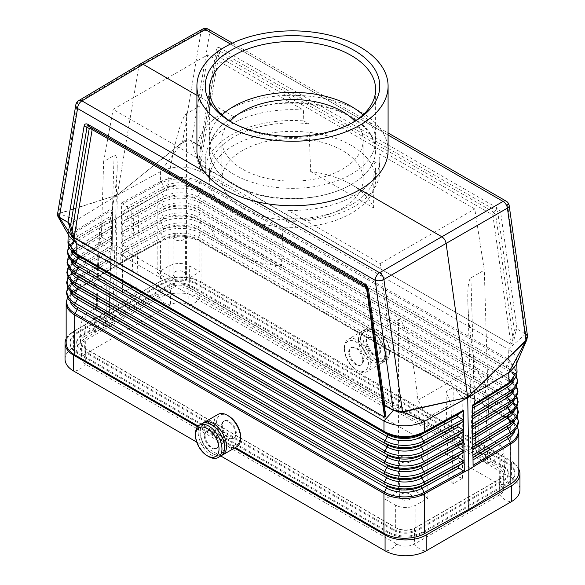 <?xml version="1.0" encoding="UTF-8"?>
<svg xmlns="http://www.w3.org/2000/svg" width="585" height="585" viewBox="0 0 585 585"><rect width="100%" height="100%" fill="white"/><g stroke="black" fill="none" stroke-linecap="round" stroke-linejoin="round"><path stroke-width="0.44" stroke-dasharray="2.92 2.19" d="M121.497 212.955L122.25 214.052L127.398 217.678L127.04 218.863L122.126 221.905L121.336 222.987L122.09 224.15L126.74 227.134L127.296 228.128L126.704 229.108L121.958 232.004L121.175 233.144L121.497 212.955M373.61 207.909L373.932 169.752A83.121 47.992 0 0 0 309.158 132.356L310.657 171.566A83.121 47.992 0 0 1 373.61 207.909L310.657 171.566M58.639 214.432L57.9 216.428M209.379 150.528L209.379 150.945C209.744 137.665 217.861 126.214 233.722 116.598C256.99 103.391 293.897 99.377 324.309 106.741C354.715 114.097 375.621 132.108 375.621 150.945C375.248 163.997 367.131 175.164 351.271 184.465A83.121 47.992 180 0 1 260.691 194.863A83.121 47.992 180 0 1 209.379 150.528A83.121 47.992 180 0 1 233.722 116.598A83.121 47.992 180 0 1 324.309 106.192A83.121 47.992 180 0 1 375.621 150.528A83.121 47.992 180 0 1 351.271 184.465L360.089 189.555M71.304 250.541A24.292 14.025 180 0 1 76.898 239.009A24.292 14.025 180 0 1 77.629 238.541L112.627 217.386L112.759 207.967L111.881 268.457L73.081 292.164A29.089 16.797 180 0 1 74.149 291.469L73.081 292.164A29.089 16.797 180 0 0 66.156 303.037M518.837 472.256A29.089 16.797 0 0 0 510.317 460.38L510.31 420.447C512.138 421.588 512.138 421.609 510.317 420.505L201.043 241.949A29.089 16.797 -0 0 0 161.643 241.027L160.451 241.576A2.077 1.17 61.3 0 1 160.831 240.727L121.475 262.285L126.221 259.389L126.806 258.416L126.25 257.422L121.6 254.438L120.846 253.334L120.685 263.374L161.643 241.027A29.089 16.797 -0 0 0 160.451 241.649L116.166 265.904L160.451 241.649L160.451 281.517L116.166 305.779L116.166 265.904L74.149 291.469L116.166 265.904L117.249 195.266L74.69 221.247C70.602 224.245 68.467 227.653 68.291 231.47L69.739 236.998M72.781 303.966A28.372 16.38 180 0 1 74.675 282.687L76.876 286.767A2.077 1.228 58.7 0 1 76.84 289.012L111.896 267.813L112.02 258.38M112.013 259.974L74.675 282.687A2.077 1.228 58.7 0 1 74.712 280.442L112.042 257.729L112.627 217.386M67.97 242.08L75.055 230.958L112.759 207.967M73.783 252.778L68.504 242.724L75.487 232.26L77.666 236.296A2.077 1.228 58.7 0 1 77.629 238.541L112.671 217.225M111.896 267.813L111.881 268.457M112.042 257.729L112.027 258.365M95.596 332.075L98.324 242L101.359 236.969L103.64 161.555L114.075 155.53C116.393 154.411 117.424 158.747 117.183 168.546C116.795 179.251 115.113 192.874 112.137 209.423L108.971 314.182C111.406 315.637 112.62 317.37 112.62 319.395C112.51 321.319 111.296 322.971 108.971 324.361L95.596 332.075L85.308 326.137C82.47 324.441 81.052 322.415 81.052 320.053C81.183 317.809 82.602 315.878 85.308 314.262L97.212 307.388L99.611 228.172L109.79 222.293L112.137 209.423M196.721 442.092L220.786 455.986M518.837 469.302A29.089 16.797 180 0 0 511.436 462.048L199.924 282.197A29.089 16.797 180 0 0 158.784 282.197L158.784 298.021A16.621 9.601 60 0 0 170.535 304.807A12.468 7.195 0 0 1 188.173 304.807L499.685 484.658A12.468 7.195 0 0 1 503.334 489.747A12.468 7.195 0 0 1 499.685 494.837L414.458 544.043A12.468 7.195 0 0 1 396.827 544.043L85.315 364.192A12.468 7.195 180 0 1 81.659 359.102A12.468 7.195 180 0 1 85.315 354.013L170.535 304.807L170.535 288.983A12.468 7.195 0 0 1 188.173 288.983L499.685 468.834A12.468 7.195 0 0 1 503.334 473.923A12.468 7.195 0 0 1 499.685 479.013L414.458 528.218A12.468 7.195 0 0 1 396.827 528.218L85.315 348.367A12.468 7.195 180 0 1 81.659 343.278A12.468 7.195 180 0 1 85.315 338.188L170.535 288.983M221.525 425.822A9.974 5.762 -120 0 0 225.876 435.862A9.974 5.762 -120 0 0 233.569 438.531A9.974 5.762 -120 0 0 235.631 433.968A9.974 5.762 -120 0 0 231.28 423.928A9.974 5.762 -120 0 0 223.594 421.251A9.974 5.762 -120 0 0 221.525 425.822M222.263 425.397A9.974 5.762 -120 0 0 226.614 435.437A9.974 5.762 -120 0 0 234.3 438.106A9.974 5.762 -120 0 0 236.369 433.543A9.974 5.762 -120 0 0 232.011 423.503A9.974 5.762 -120 0 0 224.326 420.827A9.974 5.762 -120 0 0 222.263 425.397M242.541 208.216A70.653 40.789 180 0 1 221.847 179.376A70.653 40.789 180 0 1 265.458 141.687A70.653 40.789 180 0 1 342.459 150.528A70.653 40.789 180 0 1 363.153 179.376A70.653 40.789 180 0 1 319.534 217.057A70.653 40.789 180 0 1 242.541 208.216M354.861 121.175A70.653 40.789 180 0 1 363.153 140.349A70.653 40.789 180 0 1 319.534 178.037A70.653 40.789 180 0 1 242.541 169.189A70.653 40.789 180 0 1 221.847 140.349A70.653 40.789 180 0 1 230.132 121.175M388.594 531.948L77.081 352.097A24.102 13.916 0 0 1 70.025 342.262A24.102 13.916 0 0 1 77.081 332.419L162.308 283.213A24.102 13.916 -0 0 1 196.399 283.213L507.912 463.064A24.102 13.916 -0 0 1 514.968 472.907A24.102 13.916 -0 0 1 507.912 482.742L422.684 531.948A24.102 13.916 -0 0 1 388.594 531.948L388.594 532.964A24.102 13.916 -0 0 0 422.684 532.964L507.912 483.766A24.102 13.916 -0 0 0 514.968 473.923A24.102 13.916 -0 0 0 507.912 464.08L196.399 284.23A24.102 13.916 -0 0 0 162.308 284.23L77.081 333.435A24.102 13.916 0 0 0 70.025 343.278A24.102 13.916 0 0 0 77.081 353.121L388.594 532.964M235.382 447.562L198.161 426.077M218.051 414.377A18.705 10.801 -120 0 0 214.176 422.933A18.705 10.801 -120 0 0 222.344 441.755A18.705 10.801 -120 0 0 236.757 446.772M228.581 415.979A17.038 9.835 -120 0 0 216.53 422.933A17.038 9.835 -120 0 0 228.581 443.803A17.038 9.835 -120 0 0 240.625 436.849M210.11 224.75L209.905 176.297A83.121 47.992 180 0 1 209.379 170.886L209.379 179.376A83.121 47.992 180 0 0 209.942 184.948A83.121 47.992 0 0 0 282.84 227.038L281.487 265.963A83.121 47.992 0 0 1 210.11 224.75L281.487 265.963M209.379 179.376A83.121 47.992 180 0 1 309.158 132.356L308.836 123.837L303.79 120.927L303.418 110.038L207.719 54.793L113.154 109.388L205.335 162.608A87.275 50.39 0 0 1 205.218 160.027L205.218 170.886A87.275 50.39 180 0 1 303.79 120.927M373.998 161.46L373.932 169.752A83.121 47.992 180 0 1 375.621 179.376A83.121 47.992 180 0 1 282.84 227.038L283.133 218.571L287.681 221.203L288.032 210.351A87.275 50.39 180 0 0 379.775 160.027L379.775 170.886A87.275 50.39 0 0 0 379.043 164.37L373.998 161.46A83.121 47.992 180 0 1 375.621 170.886A83.121 47.992 180 0 1 283.133 218.571M65.037 359.102A29.089 16.797 180 0 1 73.556 347.227L158.784 298.021A29.089 16.797 180 0 1 199.924 298.021L511.436 477.872A29.089 16.797 180 0 1 519.955 489.747M515.875 365.135L516.709 360.85C516.453 356.353 513.615 352.492 508.19 349.26L508.497 359.409L201.021 181.891L200.662 183.237L508.138 360.755L508.497 359.409L509.44 360.009L517.023 371.46M57.476 214.446L59.034 213.371L77.586 102.587L138.886 66.046L140.086 64.057M160.451 281.517A29.089 16.797 180 0 1 201.05 281.824L510.317 460.38M59.414 213.306L117.314 195.024L59.224 213.671M525.681 334.013L508.19 349.26L201.021 171.917C188.626 165.862 175.697 165.453 162.242 170.696L117.249 195.266L138.886 66.046L201.094 31.283A6.238 4.168 9.5 0 1 209.803 32.146L507.436 203.982A6.238 2.918 172 0 1 509.199 205.664M75.055 230.958L75.487 232.26L76.335 231.689L76.269 220.194L58.997 213.583M233.722 116.598L196.911 95.34M209.379 150.945C209.371 170.118 230.278 188.231 260.691 195.412C291.096 202.6 328.002 198.139 351.271 184.465M365.917 286.299A4.153 2.398 120 0 0 365.61 286.058L365.61 286.058A4.153 4.146 -60 0 1 367.658 289.224L384.842 411.738M358.473 339.629A18.705 10.801 -120 0 0 366.634 358.451A18.705 10.801 -120 0 0 381.047 363.46A18.705 10.801 -120 0 0 384.923 354.898A18.705 10.801 -120 0 0 371.694 331.995A18.705 10.801 -120 0 0 362.349 331.066A18.705 10.801 -120 0 0 358.473 339.629M384.923 353.545A17.038 9.835 -120 0 0 372.872 332.675A17.038 9.835 -120 0 0 360.821 339.629A17.038 9.835 -120 0 0 372.872 360.499A17.038 9.835 -120 0 0 384.923 353.545L384.923 354.898M503.21 466.793A17.455 10.077 -0 0 1 508.321 473.923A17.455 10.077 -0 0 1 503.21 481.046L417.983 530.251A17.455 10.077 -0 0 1 393.296 530.251L81.783 350.4A17.455 10.077 0 0 1 76.672 343.278A17.455 10.077 0 0 1 81.783 336.148L167.01 286.95A17.455 10.077 -0 0 1 191.697 286.95L503.21 466.793L503.21 465.777L191.697 285.926A17.455 10.077 -0 0 0 167.01 285.926L81.783 335.132A17.455 10.077 0 0 0 76.672 342.262A17.455 10.077 0 0 0 81.783 349.384L393.296 529.235A17.455 10.077 -0 0 0 417.983 529.235L503.21 480.029A17.455 10.077 -0 0 0 508.321 472.907A17.455 10.077 -0 0 0 503.21 465.777M120.846 253.334L121.636 252.193L126.952 248.493L126.411 247.323L121.76 244.34L121.015 243.177L121.797 242.095L126.718 239.053L127.069 237.876L121.929 234.241L121.175 233.144L120.854 253.276M200.07 432.439A17.038 9.835 -120 0 0 212.121 453.309A17.038 9.835 -120 0 0 224.172 446.348A17.038 9.835 -120 0 0 212.121 425.478A17.038 9.835 -120 0 0 200.07 432.439L200.07 431.079A18.705 10.801 -120 0 0 213.298 453.989A18.705 10.801 -120 0 0 221.642 455.379M98.324 242L385.069 407.555L385.069 499.202L398.443 491.48L398.443 319.71C403.058 316.2 411.46 347.271 416.074 384.893L417.997 400.235L427.825 417.668L427.825 498.266L415.928 505.14C409.069 508.38 402.209 508.38 395.358 505.14L385.069 499.202M84.642 336.324L169.072 287.579C175.924 284.339 182.783 284.339 189.635 287.579L500.35 466.969C503.063 468.578 504.482 470.508 504.606 472.76C504.606 475.115 503.188 477.148 500.35 478.844L415.928 527.582C409.069 530.822 402.209 530.822 395.358 527.582L84.642 348.199C81.805 346.503 80.386 344.47 80.386 342.115C80.511 339.863 81.937 337.933 84.642 336.324L85.308 314.262M496.797 207.69L220.443 48.138L219.58 51.034L495.941 210.585L493.696 212.106A4.153 1.221 -124.1 0 0 495.744 215.273L497.989 213.752L500.892 214.022C500.394 211.2 499.034 209.094 496.797 207.69L495.941 210.585C497.659 210.878 498.34 211.938 497.989 213.752L514.39 330.722L512.891 337.545L514.31 338.071L515.802 331.249L514.39 330.722L516.986 328.807L525.527 334.152L526.807 339.797M303.418 110.038A87.275 50.39 0 0 0 205.218 160.027M103.64 161.555L113.154 109.388M109.79 222.293L166.996 189.262L169.518 172.846C174.228 143.193 182.132 115.735 186.549 113.687L199.924 105.965L207.719 54.793M136.671 292.215L131.852 287.396L122.528 292.778L130.879 295.564L136.671 292.215L138.996 205.43L99.611 228.172M138.996 205.43L166.996 189.262M130.879 295.564L131.186 209.942M379.775 160.027A87.275 50.39 180 0 0 379.087 153.731L379.043 164.37M287.681 221.203A87.275 50.39 0 0 0 379.775 170.886M205.072 435.32A9.974 5.762 -120 0 0 209.423 445.36A9.974 5.762 -120 0 0 217.108 448.03A9.974 5.762 -120 0 0 219.178 443.467A9.974 5.762 -120 0 0 214.819 433.426A9.974 5.762 -120 0 0 207.134 430.757A9.974 5.762 -120 0 0 205.072 435.32M389.478 352.272A18.705 10.801 60 0 1 385.603 360.828A18.705 10.801 60 0 1 371.19 355.819A18.705 10.801 60 0 1 363.029 336.997A18.705 10.801 60 0 1 366.905 328.434A18.705 10.801 60 0 1 376.25 329.362A18.705 10.801 60 0 1 389.478 352.272L389.478 350.576A16.621 9.601 60 0 1 377.72 357.362A16.621 9.601 60 0 1 365.969 336.997A16.621 9.601 60 0 1 377.72 330.211A16.621 9.601 60 0 1 389.478 350.576M386.831 353.793A18.705 10.801 60 0 1 382.956 362.356A18.705 10.801 60 0 1 368.55 357.347A18.705 10.801 60 0 1 360.382 338.525A18.705 10.801 60 0 1 364.258 329.962A18.705 10.801 60 0 1 378.671 334.978A18.705 10.801 60 0 1 386.831 353.793M157.168 272.778L168.926 279.564C174.798 282.343 180.677 282.343 186.549 279.564L199.924 271.842L189.635 265.904C182.783 262.665 175.924 262.665 169.072 265.904L157.168 272.778L157.168 194.944M131.852 287.396L133.965 208.333M122.528 292.778L122.806 214.783M116.166 305.779L74.149 331.344A29.089 16.797 -0 0 0 66.156 342.905M95.604 317.655A6.238 3.598 -0 0 0 93.775 320.2A6.238 3.598 -0 0 0 97.622 323.527A6.238 3.598 -0 0 0 104.415 322.745A6.238 3.598 -0 0 0 106.243 320.2A6.238 3.598 -0 0 0 102.397 316.88A6.238 3.598 -0 0 0 95.604 317.655M108.971 314.182L97.212 307.388M95.604 280.332A6.238 3.598 -0 0 0 93.775 282.877A6.238 3.598 -0 0 0 97.622 286.204A6.238 3.598 -0 0 0 104.415 285.421A6.238 3.598 -0 0 0 106.243 282.877A6.238 3.598 -0 0 0 102.397 279.55A6.238 3.598 -0 0 0 95.604 280.332M197.555 426.743L234.497 448.073M499.685 444.907C502.398 446.523 503.817 448.454 503.941 450.699C503.941 453.061 502.522 455.086 499.685 456.783L487.78 463.656L476.022 456.87C473.696 455.488 472.483 453.828 472.373 451.905C472.373 449.887 473.587 448.147 476.022 446.691L489.396 438.969L499.685 444.907L500.35 466.969M379.087 153.731L474.779 208.977L484.292 270.146L470.918 277.86C468.497 279.63 467.473 287.886 467.861 302.642C468.351 317.085 470.011 333.574 472.855 352.111L476.022 456.87M209.379 170.886A83.121 47.992 180 0 1 308.836 123.837M121.475 262.285L120.685 263.374M200.662 183.237L199.748 182.761L197.62 186.834A2.077 1.199 120 0 0 197.657 189.072A24.292 14.025 -0 0 0 163.756 188.816L122.287 211.807L127.033 208.911L127.618 207.931L127.062 206.944L122.411 203.953L160.78 182.937L160.429 181.584L161.445 181.087C174.432 176.151 187.295 176.246 200.033 181.372L199.748 182.761C187.193 177.701 174.52 177.606 161.716 182.476L163.785 186.578A2.077 1.17 61.3 0 1 163.756 188.816L126.835 209.05M158.784 282.197L73.556 331.402L73.556 347.227A16.621 9.601 60 0 0 85.315 354.013L85.315 338.188M66.156 338.656A29.089 16.797 180 0 1 73.556 331.402M199.924 271.842L199.924 105.965M388.089 150.528A95.589 55.187 0 0 0 360.089 111.508A95.589 55.187 0 0 0 224.903 111.508A95.589 55.187 0 0 0 196.911 150.528M385.069 407.555L388.009 402.465L388.009 325.735L380.213 263.572L288.032 210.351M380.213 263.572L474.779 208.977M174.952 234.519A6.238 3.598 180 0 1 181.745 233.737A6.238 3.598 180 0 1 185.591 237.064A6.238 3.598 180 0 1 183.763 239.609A6.238 3.598 180 0 1 176.97 240.391A6.238 3.598 180 0 1 173.123 237.064A6.238 3.598 180 0 1 174.952 234.519M174.952 271.849A6.238 3.598 180 0 1 181.745 271.067A6.238 3.598 180 0 1 185.591 274.394A6.238 3.598 180 0 1 183.763 276.939A6.238 3.598 180 0 1 176.97 277.714A6.238 3.598 180 0 1 173.123 274.394A6.238 3.598 180 0 1 174.952 271.849M122.287 211.807L121.497 212.889L121.658 202.827L122.411 203.953M199.565 156.356L200.194 157.007L200.421 164.999C199.061 162.045 198.776 159.164 199.565 156.356L200.501 149.212L201.13 149.87L200.253 145.936L200.216 146.33L191.639 141.387C188.794 140.466 185.971 140.846 183.171 142.535L182.096 142.477L117.256 195.061L182.213 142.66M191.558 141.102L201.021 171.917L201.021 181.891L200.033 181.372M204.333 435.745A9.974 5.762 -120 0 0 208.684 445.785A9.974 5.762 -120 0 0 216.377 448.454A9.974 5.762 -120 0 0 218.439 443.891A9.974 5.762 -120 0 0 214.088 433.851A9.974 5.762 -120 0 0 206.403 431.182A9.974 5.762 -120 0 0 204.333 435.745M232.289 122.528A83.121 47.992 0 0 0 233.722 123.384L230.782 121.687L233.722 123.384A83.121 47.992 0 0 0 351.271 123.384L351.271 123.384A83.121 47.992 0 0 0 352.704 122.528M222.029 114.901A83.121 47.992 0 0 0 209.379 140.349A83.121 47.992 0 0 0 260.691 184.684A83.121 47.992 0 0 0 351.271 174.279A83.121 47.992 0 0 0 375.621 140.349A83.121 47.992 0 0 0 362.963 114.901M514.31 338.071C514.061 341.194 512.913 343.249 510.873 344.236L200.458 164.604L218.519 56.628A4.153 2.398 -60 0 1 219.382 53.732L493.696 212.106A4.153 2.398 -60 0 0 492.841 215.002L510.902 343.841C512.197 342.686 512.862 340.587 512.891 337.545L495.744 215.273A4.153 1.945 172 0 1 492.841 215.002L218.519 56.628A4.153 2.779 9.5 0 1 217.335 54.537A4.153 1.221 4.1 0 1 219.382 53.732L219.58 51.034C218.519 49.718 217.832 49.988 217.532 51.838L216.348 49.74L200.253 145.936L191.587 140.934C188.604 139.171 185.591 139.552 182.542 142.067L182.096 142.477M500.892 214.022L516.986 328.807L525.527 334.152M121.658 202.827L160.429 181.584L160.429 171.61L182.505 142.279M208.509 29.294A6.238 3.598 -60 0 1 209.803 32.146L191.639 141.387M183.171 142.535L182.542 142.067L201.094 31.283A6.238 3.605 -119.2 0 1 202.352 29.25M201.05 281.824L201.043 241.949C199.105 240.881 199.105 240.859 201.043 241.89L201.05 241.897A2.077 1.199 120 0 0 200.655 241.027L509.923 419.577A28.541 16.475 180 0 1 511.305 420.44A28.541 16.475 180 0 1 517.433 427.247M388.009 402.465L101.359 236.969M209.905 176.297L205.35 173.672L205.335 162.608M122.09 224.15L161.394 202.607A27.714 16 -0 0 1 200.077 202.9L197.927 207.017A2.077 1.199 120 0 0 197.964 209.255L200.194 210.754A2.077 1.199 120 0 1 200.231 212.991L198.081 217.108A2.077 1.199 120 0 0 198.118 219.346L200.348 220.845A2.077 1.199 120 0 1 200.384 223.082L198.235 227.199A2.077 1.199 120 0 0 198.271 229.437L200.501 230.936A2.077 1.199 120 0 1 200.538 233.174L198.388 237.291A2.077 1.199 120 0 0 198.425 239.528L509.923 419.577A2.077 1.199 120 0 1 510.31 420.447L201.043 241.949M362.737 360.579A9.974 5.762 60 0 1 360.667 365.15A9.974 5.762 60 0 1 352.982 362.473A9.974 5.762 60 0 1 348.631 352.441A9.974 5.762 60 0 1 350.693 347.87A9.974 5.762 60 0 1 358.378 350.547A9.974 5.762 60 0 1 362.737 360.579M344.368 349.128A17.038 9.835 -120 0 0 356.419 369.998A17.038 9.835 -120 0 0 368.462 363.044A17.038 9.835 -120 0 0 356.419 342.174A17.038 9.835 -120 0 0 344.368 349.128L344.368 347.775A18.705 10.801 -120 0 0 357.589 370.678A18.705 10.801 -120 0 0 366.941 371.607A18.705 10.801 -120 0 0 370.817 363.044A18.705 10.801 -120 0 0 362.649 344.221A18.705 10.801 -120 0 0 348.243 339.212A18.705 10.801 -120 0 0 344.368 347.775M205.35 173.672A87.275 50.39 180 0 1 205.218 170.886M489.396 438.969L484.292 270.146M195.514 433.712A18.705 10.801 -120 0 0 208.743 456.614M202.037 423.62A18.705 10.801 -120 0 0 198.161 432.183A18.705 10.801 -120 0 0 206.322 451.006A18.705 10.801 -120 0 0 220.735 456.015M363.468 360.155A9.974 5.762 60 0 1 361.406 364.726A9.974 5.762 60 0 1 353.72 362.049A9.974 5.762 60 0 1 349.362 352.016A9.974 5.762 60 0 1 351.431 347.446A9.974 5.762 60 0 1 359.117 350.123A9.974 5.762 60 0 1 363.468 360.155M509.44 360.009L509.016 361.311L516.467 371.877L511.231 382.115M379.928 350.656A9.974 5.762 60 0 1 377.859 355.227A9.974 5.762 60 0 1 370.173 352.55A9.974 5.762 60 0 1 365.822 342.51A9.974 5.762 60 0 1 367.885 337.947A9.974 5.762 60 0 1 375.57 340.616A9.974 5.762 60 0 1 379.928 350.656M427.825 498.266L416.074 491.48C410.195 488.702 404.315 488.702 398.443 491.48M417.997 400.235L475.203 367.204L472.855 352.111M388.009 325.735L398.443 319.71M480.577 448.3A6.238 3.598 -0 0 0 478.749 450.845A6.238 3.598 -0 0 0 482.596 454.172A6.238 3.598 -0 0 0 489.396 453.39A6.238 3.598 -0 0 0 491.217 450.845A6.238 3.598 -0 0 0 487.371 447.518A6.238 3.598 -0 0 0 480.577 448.3M480.577 410.97A6.238 3.598 -0 0 0 478.749 413.515A6.238 3.598 -0 0 0 482.596 416.842A6.238 3.598 -0 0 0 489.396 416.059A6.238 3.598 -0 0 0 491.217 413.515A6.238 3.598 -0 0 0 487.371 410.195A6.238 3.598 -0 0 0 480.577 410.97M475.203 367.204L485.382 384.44L487.78 463.656M445.997 391.694L448.322 478.83L454.114 475.488L453.806 387.19L445.997 391.694L451.028 404.272L453.141 483.656L462.464 478.274L454.114 475.488M380.659 350.232A9.974 5.762 60 0 1 378.597 354.802A9.974 5.762 60 0 1 370.912 352.126A9.974 5.762 60 0 1 366.554 342.086A9.974 5.762 60 0 1 368.623 337.523A9.974 5.762 60 0 1 376.309 340.192A9.974 5.762 60 0 1 380.659 350.232M462.464 478.274L462.187 397.829L453.806 387.19M453.141 483.656L448.322 478.83M427.825 417.668L451.028 404.272M462.187 397.829L485.382 384.44M410.048 499.202A6.238 3.598 180 0 1 403.255 499.978A6.238 3.598 180 0 1 399.401 496.658A6.238 3.598 180 0 1 401.23 494.113A6.238 3.598 180 0 1 408.023 493.33A6.238 3.598 180 0 1 411.869 496.658A6.238 3.598 180 0 1 410.048 499.202M410.048 461.872A6.238 3.598 180 0 1 403.255 462.655A6.238 3.598 180 0 1 399.401 459.327A6.238 3.598 180 0 1 401.23 456.783A6.238 3.598 180 0 1 408.023 456A6.238 3.598 180 0 1 411.869 459.327A6.238 3.598 180 0 1 410.048 461.872M203.039 423.152A18.705 10.801 -120 0 0 200.07 431.079M67.56 297.897A28.541 16.475 180 0 1 73.688 291.089A28.541 16.475 180 0 1 74.551 290.54A2.077 1.228 58.7 0 0 74.149 291.403L74.149 331.344M68.825 246.695A27.451 15.846 180 0 1 74.507 240.596L76.898 239.009C68.781 247.587 69.842 246.746 76.05 254.482A24.241 13.996 180 0 1 77.666 236.296L112.7 214.98M68.759 246.534L74.507 240.596A27.451 15.846 180 0 1 75.341 240.069A2.077 1.228 58.7 0 0 75.304 242.314L112.598 219.624M73.3 273.195A27.714 16 180 0 1 75.151 252.406L112.452 229.715M70.924 271.104A24.731 14.274 180 0 1 76.569 259.206C68.299 267.945 69.374 267.118 75.706 274.994A24.68 14.252 180 0 1 77.352 256.486L75.151 252.406A2.077 1.228 58.7 0 1 75.18 250.161L112.481 227.47M73.132 283.447A27.934 16.131 180 0 1 74.99 262.504L112.305 239.799M70.712 281.327A24.943 14.406 180 0 1 76.401 269.305C68.05 278.124 69.14 277.297 75.531 285.253A24.899 14.376 180 0 1 77.191 266.577L74.99 262.504A2.077 1.228 58.7 0 1 75.026 260.259L112.335 237.554M68.233 267.352A27.883 16.102 180 0 1 74.178 260.793L76.569 259.206A24.731 14.274 180 0 1 77.315 258.731A2.077 1.228 58.7 0 0 77.352 256.486L112.408 235.155M68.153 267.177L74.178 260.793A27.883 16.102 180 0 1 75.026 260.259L112.379 237.4M70.302 301.78A25.382 14.654 180 0 1 76.072 289.502C71.421 293.641 69.542 296.456 70.427 297.955C69.805 299.557 71.392 302.16 75.187 305.765A25.33 14.625 180 0 1 76.876 286.767L111.969 265.414M67.472 297.714L73.688 291.089L76.072 289.502A25.382 14.654 180 0 1 76.84 289.012L111.94 267.659M72.957 293.707A28.153 16.256 180 0 1 74.829 272.595L77.037 276.676A2.077 1.228 58.7 0 1 77.001 278.913L74.712 280.442A28.321 16.351 180 0 0 73.849 280.99A28.321 16.351 180 0 0 67.787 287.718M70.507 291.549A25.162 14.53 180 0 1 76.24 279.403A25.162 14.53 180 0 1 77.001 278.913L112.086 257.568M67.699 287.535L73.849 280.99L76.24 279.403C67.809 288.303 68.906 287.484 75.363 295.505A25.111 14.501 180 0 1 77.037 276.676L112.115 255.331M68.014 277.531A28.102 16.226 180 0 1 74.017 270.892A28.102 16.226 180 0 1 74.865 270.35A2.077 1.228 58.7 0 0 74.829 272.595L112.159 249.883M67.926 277.356L74.017 270.892L76.401 269.305A24.943 14.406 180 0 1 77.154 268.822L112.188 247.645M114.075 155.53L108.971 324.361M85.315 348.367L85.315 364.192A16.621 9.601 -60 0 1 73.556 370.978M396.827 528.218L396.827 544.043A16.621 9.601 -60 0 1 385.069 550.829M367.292 288.442A4.153 1.945 -8 0 1 367.651 289.078A4.153 1.945 -8 0 1 367.658 289.224L383.914 406.356M508.138 360.755L509.016 361.311L506.888 365.384A2.077 1.199 120 0 0 506.917 367.629L199.887 190.571A27.451 15.846 -0 0 0 161.584 190.279A2.077 1.17 61.3 0 0 161.548 192.523A27.502 15.875 -0 0 1 199.924 192.809L197.774 196.926L507.041 375.475A2.077 1.199 120 0 0 507.071 377.72L509.308 379.212A27.671 15.97 180 0 1 510.647 380.045A27.671 15.97 180 0 1 516.533 386.517M122.25 214.052L161.548 192.523L163.639 196.662A24.46 14.12 -0 0 1 197.774 196.926A2.077 1.199 120 0 0 197.81 199.163L507.071 377.72A24.512 14.15 180 0 1 508.263 378.458A24.512 14.15 180 0 1 513.864 390.232M77.081 353.121L77.081 352.097M507.912 483.766L507.912 482.742M507.912 464.08L507.912 463.064M77.081 333.435L77.081 332.419M196.399 284.23L196.399 283.213M162.308 284.23L162.308 283.213M422.684 532.964L422.684 531.948M199.924 282.197L199.924 298.021A16.621 9.601 120 0 1 188.173 304.807L188.173 288.983M414.458 528.218L414.458 544.043A16.621 9.601 -120 0 0 426.209 550.829M112.261 245.239L77.191 266.577A2.077 1.228 58.7 0 1 77.154 268.822L112.232 247.484M73.476 262.936A27.502 15.875 180 0 1 75.304 242.314L77.505 246.395A2.077 1.228 58.7 0 1 77.476 248.632L75.18 250.161A27.671 15.97 180 0 0 74.346 250.694A27.671 15.97 180 0 0 68.46 257.166M71.129 260.881A24.512 14.15 180 0 1 76.73 249.108C68.54 257.766 69.608 256.932 75.882 264.734A24.46 14.12 180 0 1 77.505 246.395L112.554 225.071M68.379 256.998L74.346 250.694L76.73 249.108A24.512 14.15 180 0 1 77.476 248.632L112.525 227.309M112.744 209.54L76.335 231.689M511.436 462.048L511.436 477.872A16.621 9.601 120 0 1 499.685 484.658L499.685 468.834M75.816 104.92A6.238 4.168 -170.5 0 1 77.586 102.587A6.238 3.59 -120.8 0 1 78.778 100.598M203.968 171.346L256.442 201.642M191.697 286.95L191.697 285.926M395.358 527.582L395.358 505.14M84.642 348.199L85.308 326.137M499.685 479.013L499.685 494.837A16.621 9.601 -120 0 0 511.436 501.623M126.704 216.903L163.639 196.662A2.077 1.17 61.3 0 1 163.603 198.907L161.431 200.37A2.077 1.17 61.3 0 0 161.394 202.607L163.486 206.754A2.077 1.17 61.3 0 1 163.456 208.999A24.731 14.274 -0 0 1 197.964 209.255L509.462 389.303L200.194 210.754A27.883 16.102 -0 0 0 161.284 210.461A2.077 1.17 61.3 0 0 161.248 212.699A27.934 16.131 -0 0 1 200.231 212.991L509.498 391.548L507.349 395.657L198.081 217.108A24.899 14.376 -0 0 0 163.339 216.845A2.077 1.17 61.3 0 1 163.303 219.083L161.131 220.545A2.077 1.17 61.3 0 0 161.102 222.79A28.153 16.256 -0 0 1 200.384 223.082L509.652 401.639L507.502 405.749A2.077 1.199 120 0 0 507.539 407.994L509.769 409.485A28.321 16.351 180 0 1 511.144 410.341A28.321 16.351 180 0 1 517.206 417.061M517.294 416.878L511.144 410.341L508.753 408.747C517.184 417.653 516.087 416.834 509.63 424.856A25.111 14.501 180 0 0 507.502 405.749L198.235 227.199A25.111 14.501 -0 0 0 163.186 226.936A2.077 1.17 61.3 0 1 163.156 229.174A25.162 14.53 -0 0 1 198.271 229.437L507.539 407.994A25.162 14.53 180 0 1 508.753 408.747A25.162 14.53 180 0 1 514.486 420.9M169.072 287.579L169.072 265.904M512.036 423.057A28.153 16.256 180 0 0 509.652 401.639A2.077 1.199 120 0 0 509.615 399.394L200.348 220.845A28.102 16.226 -0 0 0 161.131 220.545L121.797 242.095M126.221 247.184L163.186 226.936L161.102 222.79L121.76 244.34M512.211 433.309A28.372 16.38 180 0 0 509.806 411.73L200.538 233.174A28.372 16.38 -0 0 0 160.948 232.881L121.6 254.438M126.184 249.429L160.985 230.636A2.077 1.17 61.3 0 0 160.948 232.881L163.04 237.02L126.06 257.283M500.35 478.844L499.685 456.783M470.918 277.86L476.022 446.691M511.524 392.286A27.502 15.875 180 0 0 509.184 371.365L199.924 192.809A2.077 1.199 120 0 0 199.887 190.571L509.155 369.12A27.451 15.846 180 0 1 510.486 369.947A27.451 15.846 180 0 1 516.175 376.045M513.688 379.899A24.292 14.025 180 0 0 508.102 368.36A24.292 14.025 180 0 0 506.917 367.629L509.155 369.12A2.077 1.199 120 0 1 509.184 371.365L507.041 375.475A24.46 14.12 180 0 1 509.118 394.085C515.385 386.283 516.453 387.116 508.263 378.458L510.647 380.045L516.613 386.341M126.667 219.141L163.603 198.907A24.512 14.15 -0 0 1 197.81 199.163L200.041 200.662A2.077 1.199 120 0 1 200.077 202.9L509.338 381.457L507.195 385.566L197.927 207.017A24.68 14.252 -0 0 0 163.486 206.754L126.543 226.995M503.21 481.046L503.21 480.029M168.926 279.564L168.926 176.633M126.024 259.528L160.831 240.727A28.541 16.475 -0 0 1 200.655 241.027L198.425 239.528A25.382 14.654 -0 0 0 163.003 239.265A2.077 1.17 61.3 0 0 163.04 237.02A25.33 14.625 -0 0 1 198.388 237.291L507.656 415.84L509.806 411.73A2.077 1.199 120 0 0 509.769 409.485L200.501 230.936A28.321 16.351 -0 0 0 160.985 230.636L121.636 252.193M415.928 527.582L415.928 505.14M186.549 279.564L186.549 113.687M81.783 336.148L81.783 335.132M167.01 286.95L167.01 285.926M121.958 232.004L161.284 210.461L126.506 229.24M201.13 149.87L217.532 51.838L201.13 149.87M417.983 530.251L417.983 529.235M393.296 530.251L393.296 529.235M515.802 331.249L516.95 329.194M516.241 375.884L510.486 369.947L508.102 368.36C516.211 376.937 515.151 376.096 508.943 383.826A24.241 13.996 180 0 0 506.888 365.384L197.62 186.834A24.241 13.996 -0 0 0 163.785 186.578L126.872 206.805M121.929 234.241L161.248 212.699L163.339 216.845L126.382 237.093M511.692 402.538A27.714 16 180 0 0 509.338 381.457A2.077 1.199 120 0 0 509.308 379.212L200.041 200.662A27.671 15.97 -0 0 0 161.431 200.37L122.126 221.905M81.783 350.4L81.783 349.384M200.501 149.212L200.216 146.33M510.873 344.236L200.421 164.999M220.443 48.138C218.205 46.961 216.845 47.495 216.348 49.74M525.652 333.801L507.436 203.982A6.238 3.598 -60 0 0 506.149 201.13M160.78 182.937L161.716 182.476L161.445 181.087M517.067 406.699L510.976 400.242A28.102 16.226 180 0 0 509.615 399.394L507.378 397.902A24.943 14.406 180 0 1 508.592 398.648C516.943 407.474 515.853 406.648 509.462 414.597A24.899 14.376 180 0 0 507.349 395.657A2.077 1.199 120 0 0 507.378 397.902L198.118 219.346A24.943 14.406 -0 0 0 163.303 219.083L126.345 239.338M511.868 412.798A27.934 16.131 180 0 0 509.498 391.548A2.077 1.199 120 0 0 509.462 389.303A27.883 16.102 180 0 1 510.815 390.144L508.423 388.557C516.701 397.295 515.619 396.462 509.286 404.345A24.68 14.252 180 0 0 507.195 385.566A2.077 1.199 120 0 0 507.224 387.811A24.731 14.274 180 0 1 508.423 388.557A24.731 14.274 180 0 1 514.076 400.454M189.635 287.579L189.635 265.904M230.497 44.05L388.089 135.033M514.281 410.677A24.943 14.406 180 0 0 508.592 398.648L510.976 400.242A28.102 16.226 180 0 1 516.986 406.882M516.84 396.52L510.815 390.144A27.883 16.102 180 0 1 516.76 396.696M517.52 427.057L511.305 420.44L508.921 418.845A25.382 14.654 180 0 0 507.692 418.085A2.077 1.199 120 0 1 507.656 415.84A25.33 14.625 180 0 1 509.806 435.116C513.601 431.511 515.188 428.907 514.566 427.306C515.451 425.807 513.572 422.984 508.921 418.845A25.382 14.654 180 0 1 514.698 431.123M416.074 491.48L416.074 384.893M510.317 420.505A29.089 16.797 180 0 1 518.837 432.381M375.621 150.528L375.621 150.945M68.291 231.47L68.204 234.307M117.183 168.546L112.62 319.395M234.3 438.106L233.569 438.531M221.847 140.349L221.847 179.376M514.968 473.923L514.968 472.907M70.025 343.278L70.025 342.262M516.709 360.85L516.774 363.022M375.621 170.886L375.621 179.376M382.956 362.356L385.603 360.828M93.775 320.2L93.775 282.877M504.606 472.76L503.941 450.699M467.861 302.642L472.373 451.905M508.321 473.923L508.321 472.907M185.591 274.394L185.591 237.064M217.108 448.03L216.377 448.454M375.621 140.349L375.621 89.446M81.659 343.278L81.659 359.102M212.121 453.309L213.298 453.989M356.419 369.998L357.589 370.678M232.45 43.114L388.089 132.97M503.334 489.747L503.334 473.923M384.959 412.535L367.651 289.078A4.153 4.153 0 0 0 365.61 286.058L365.413 285.948M360.667 365.15L361.406 364.726M76.672 343.278L76.672 342.262M478.749 450.845L478.749 413.515M381.047 363.46L366.941 371.607M80.386 342.115L81.052 320.053M377.859 355.227L378.597 354.802M399.401 496.658L399.401 459.327M491.217 450.845L491.217 413.515M377.72 330.211L376.25 329.362M367.885 337.947L368.623 337.523M363.153 140.349L363.153 179.376M411.869 496.658L411.869 459.327M362.349 331.066L348.243 339.212M351.271 123.384L354.21 121.68M350.693 347.87L351.431 347.446M207.134 430.757L206.403 431.182M173.123 274.394L173.123 237.064M106.243 320.2L106.243 282.877M224.326 420.827L223.594 421.251M209.379 140.349L209.379 89.446M372.872 332.675L371.694 331.995M364.258 329.962L366.905 328.434"/><path stroke-width="0.88" d="M365.413 285.948L89.059 126.389L88.196 124.488L364.557 284.047L367.468 289.253L365.413 285.948L89.059 126.389C87.333 125.453 86.653 125.724 87.011 127.194L70.609 225.225L72.101 230.958L70.683 230.761L69.191 225.028L70.609 225.225L68.006 222.293L57.9 216.428L57.476 214.446L75.816 104.92A6.238 4.168 -170.5 0 0 77.556 108.496L375.19 280.332A6.238 2.918 -8 0 0 383.899 279.433L446.106 243.418C445.536 240.486 444.088 238.249 441.763 236.706L360.089 189.555A95.589 55.187 0 0 0 388.089 150.528L388.089 86.053A95.589 55.187 0 0 0 360.089 47.027A95.589 55.187 0 0 0 255.916 35.063A95.589 55.187 0 0 0 196.911 86.053A95.589 55.187 0 0 0 224.903 125.08A95.589 55.187 0 0 0 329.077 137.044A95.589 55.187 0 0 0 388.089 86.053M57.9 216.428L69.739 236.998L76.803 243.631L76.862 254.716L384.33 432.235L383.972 431.299L75.56 253.239L67.97 242.08L68.204 234.307M514.486 420.9A25.162 14.53 180 0 1 507.992 428.264L510.288 432.308L472.951 455.02L472.819 446.289L473.111 466.845L511.919 443.254A29.089 16.797 180 0 1 510.844 443.942L510.844 483.817L468.826 509.381L468.826 469.514L510.844 443.942L468.826 469.514L424.542 493.769L468.826 469.514L467.744 397.624L422.75 422.195C409.295 427.438 396.367 427.035 383.979 420.973L76.803 243.631L59.312 217.459M76.862 254.716L73.783 252.778C69.9 249.853 67.962 246.292 67.97 242.08M197.555 426.743L73.556 355.154L73.556 370.978L196.721 442.092M220.786 455.986L385.069 550.829A29.089 16.797 0 0 0 426.209 550.829L511.436 501.623A29.089 16.797 180 0 0 519.955 489.747L519.955 473.923A29.089 16.797 180 0 1 511.436 485.799L511.436 501.623M464.146 461.719L464.307 471.927L424.542 493.703A2.077 1.17 -118.7 0 0 424.162 492.387L463.517 470.823L458.772 467.876L458.187 466.881L458.742 465.879L463.393 462.837L464.146 461.719L463.817 441.134L463.071 442.311L457.923 445.997L458.274 447.203L463.196 450.296L463.978 451.393L463.232 452.578L458.581 455.613L458.026 456.622L458.611 457.616L463.357 460.556L464.146 461.66M463.495 420.666L463.817 441.134L463.035 440.03L458.289 437.083L457.697 436.088L458.252 435.079L462.903 432.044L463.656 430.867L462.874 429.763L457.953 426.67L457.594 425.471L462.742 421.778L463.495 420.666M468.826 509.381L424.542 533.644L424.542 493.703C422.867 494.603 420.008 495.883 423.35 494.391A29.089 16.797 0 0 0 424.542 493.769L423.35 494.391A29.089 16.797 0 0 1 383.95 493.462L74.675 314.913C72.854 313.765 72.854 313.743 74.683 314.847L74.683 314.854A2.077 1.199 -60 0 1 75.07 313.531A28.541 16.475 180 0 1 67.56 297.897M462.581 411.518L463.335 410.37L463.495 420.6L462.706 419.496L457.96 416.557L457.375 415.562L457.931 414.553L462.581 411.518L424.22 432.534L424.564 431.606L423.555 432.161C410.56 438.253 397.698 438.158 384.959 431.876L385.244 432.768C397.8 439.006 410.473 439.101 423.277 433.054L424.22 432.534M401.822 412.571L402.904 411.613L401.822 412.571L393.354 410.458L384.776 405.507L393.412 410.158L402.458 411.643L383.899 279.433A6.238 3.539 59.9 0 0 379.563 272.72A6.238 3.598 120 0 0 375.19 280.332L393.354 410.458M230.132 121.175A70.653 40.789 180 0 1 342.459 111.501A70.653 40.789 180 0 1 354.861 121.175M424.542 533.644A29.089 16.797 180 0 1 383.943 533.337L235.382 447.562M198.161 426.077L74.683 354.781A29.089 16.797 -0 0 1 66.156 342.905L66.156 303.037L67.472 297.714M383.943 533.337L383.943 493.462C385.888 494.493 385.888 494.479 383.95 493.404L74.675 314.913A29.089 16.797 180 0 1 66.156 303.037M74.675 314.913L74.683 354.781M221.642 455.379A18.705 10.801 -120 0 0 222.651 454.911L236.757 446.772A18.705 10.801 -120 0 0 240.625 438.209A18.705 10.801 -120 0 0 227.404 415.299A18.705 10.801 -120 0 0 218.051 414.377L203.946 422.516A18.705 10.801 -120 0 0 203.039 423.152M227.404 415.299L228.581 415.979A17.038 9.835 -120 0 1 240.625 436.849L240.625 438.209M195.514 435.408A16.621 9.601 -120 0 0 207.273 455.766A16.621 9.601 -120 0 0 219.024 448.98A16.621 9.601 -120 0 0 207.273 428.622A16.621 9.601 -120 0 0 195.514 435.408L195.514 433.712A18.705 10.801 -120 0 1 199.39 425.149A18.705 10.801 -120 0 1 213.803 430.158A18.705 10.801 -120 0 1 221.964 448.98A18.705 10.801 -120 0 1 218.095 457.543A18.705 10.801 -120 0 1 208.743 456.614L207.273 455.766M472.249 405.931L472.819 446.297L472.249 405.931L508.657 383.782L517.023 371.46L516.774 363.022M467.744 397.624L510.31 371.65L515.875 365.135L526.807 339.797L526.354 340.667L525.579 340.784L525.959 340.338L507.407 208.128L446.106 243.418L467.744 397.624M73.556 370.978A29.089 16.797 180 0 1 65.037 359.102L65.037 343.278A29.089 16.797 180 0 1 66.156 338.656M88.196 124.488C85.966 123.311 84.598 123.844 84.101 126.089L89.249 128.488L72.101 230.958L74.127 237.912C72.079 235.36 70.931 232.976 70.683 230.761M84.101 126.089L68.006 222.293L59.465 217.693M196.911 95.34L143.23 64.35L81.929 100.883A6.238 3.598 120 0 0 77.556 108.496L59.341 217.284L57.476 214.446M463.517 470.823L464.307 471.927M384.959 431.876L383.972 431.299L383.979 420.973L393.442 410.363M385.427 412.476C386.217 415.006 385.932 416.564 384.572 417.149L74.09 237.561L92.152 129.585L366.473 287.959L384.535 416.798L384.806 411.496L385.427 412.476L383.818 405.829L367.468 289.253M203.968 171.346L81.929 100.883A6.238 3.59 -120.8 0 0 78.778 100.598L140.137 64.028L143.23 64.35L205.43 29.579A6.238 3.605 -119.2 0 0 202.352 29.25L140.137 64.028M89.059 126.389L91.297 127.684A4.153 1.696 120 0 0 89.249 128.488A4.153 2.779 -170.5 0 1 92.152 129.585A4.153 2.398 120 0 0 91.297 127.684L89.059 126.389M222.651 454.911A18.705 10.801 -120 0 0 226.519 446.348A18.705 10.801 -120 0 0 218.359 427.533A18.705 10.801 -120 0 0 203.946 422.516M234.497 448.073L385.069 535.004A29.089 16.797 0 0 0 426.209 535.004L511.436 485.799M402.78 412.023L467.737 397.347L402.904 411.613M472.951 455.02L473.111 466.845M518.837 469.302A29.089 16.797 180 0 1 519.955 473.923M73.556 355.154A29.089 16.797 180 0 1 65.037 343.278M196.911 86.053L196.911 150.528A95.589 55.187 0 0 0 224.903 189.555A95.589 55.187 0 0 0 360.089 189.555M510.844 483.817A29.089 16.797 0 0 0 518.837 472.256L518.837 432.381A29.089 16.797 180 0 1 511.919 443.254C514.522 441.309 512.423 442.896 510.844 443.876A2.077 1.228 -121.3 0 0 510.442 442.574L473.097 465.294M352.704 122.528A83.121 47.992 0 0 0 375.621 89.446A83.121 47.992 0 0 0 351.271 55.517A83.121 47.992 0 0 0 233.722 55.517A83.121 47.992 0 0 0 209.379 89.446A83.121 47.992 0 0 0 232.289 122.528M230.782 50.42A87.275 50.39 0 0 0 230.782 121.68A87.275 50.39 0 0 0 230.782 121.687A87.275 50.39 0 0 0 354.21 121.68A87.275 50.39 0 0 0 354.21 50.42A87.275 50.39 0 0 0 230.782 50.42M362.963 114.901A83.121 47.992 0 0 0 233.722 106.412A83.121 47.992 0 0 0 222.029 114.901M463.335 410.37L424.564 431.606L424.571 421.28L402.487 411.898M383.818 405.829L384.74 405.156L368.645 290.372L367.46 289.107M525.579 340.784L467.678 397.376L525.769 341.011M472.234 405.229L509.023 382.846L508.723 372.696L525.995 340.594M384.842 411.738L384.959 412.535M218.095 457.543L220.735 456.015A18.705 10.801 -120 0 0 224.611 447.452A18.705 10.801 -120 0 0 216.45 428.629A18.705 10.801 -120 0 0 202.037 423.62L199.39 425.149M513.688 379.899A24.292 14.025 180 0 1 507.363 387.197A2.077 1.228 -121.3 0 1 507.327 384.915A24.241 13.996 180 0 0 508.943 383.826L472.292 406.231M525.652 333.801L527.509 336.097L525.959 340.338L526.354 340.667M75.56 253.239L75.984 254.212L78.112 255.828A24.241 13.996 180 0 1 76.05 254.482L73.783 252.778M71.129 260.881A24.512 14.15 180 0 0 77.922 268.383A2.077 1.199 -60 0 0 77.951 266.102L387.219 444.651L77.951 266.102A24.46 14.12 180 0 1 75.882 264.734L73.476 262.936A27.502 15.875 180 0 0 75.809 264.471A2.077 1.199 -60 0 1 75.838 262.19L78.076 258.117A2.077 1.199 -60 0 0 78.112 255.828L387.372 434.384A24.241 13.996 0 0 0 421.207 434.64A2.077 1.17 -118.7 0 0 421.237 436.922L423.416 441.031L462.706 419.496M384.33 432.235L387.372 434.384A2.077 1.199 -60 0 1 387.343 436.666A24.292 14.025 0 0 0 421.237 436.922L458.165 416.695M68.825 246.695A27.451 15.846 180 0 0 75.838 262.19L385.105 440.739L387.343 436.666L78.076 258.117A24.292 14.025 180 0 1 71.304 250.541M73.132 283.447A27.934 16.131 180 0 0 75.502 285.005L77.644 286.635A24.899 14.376 180 0 1 75.531 285.253L73.132 283.447L68.496 278.431L66.814 272.53L68.153 267.177M462.742 421.778L423.445 443.313A2.077 1.17 -118.7 0 0 423.416 441.031A27.451 15.846 0 0 1 385.105 440.739A2.077 1.199 -60 0 0 385.076 443.02A27.502 15.875 0 0 0 423.445 443.313L421.354 444.914A24.46 14.12 0 0 1 387.219 444.651A2.077 1.199 -60 0 1 387.19 446.933L77.922 268.383L75.684 272.456A2.077 1.199 -60 0 0 75.655 274.738L384.915 453.287L77.798 276.369A24.68 14.252 180 0 1 75.706 274.994L73.3 273.195A27.714 16 180 0 0 75.655 274.738L77.798 276.369A2.077 1.199 -60 0 1 77.768 278.65L75.531 282.723L384.798 461.28A2.077 1.199 -60 0 0 384.762 463.561L75.502 285.005A2.077 1.199 -60 0 1 75.531 282.723A27.883 16.102 180 0 1 68.233 267.352M383.914 406.356L384.806 411.496M513.864 390.232A24.512 14.15 180 0 1 507.524 397.464L509.813 401.507L472.512 424.198M516.533 386.517A27.671 15.97 180 0 1 509.813 401.507A2.077 1.228 -121.3 0 1 509.849 403.789L472.585 426.779M70.712 281.327A24.943 14.406 180 0 0 77.615 288.917L386.875 467.473A2.077 1.199 -60 0 0 386.912 465.192A24.899 14.376 0 0 0 421.653 465.455L423.745 463.854A27.934 16.131 0 0 1 384.762 463.561L77.644 286.635A2.077 1.199 -60 0 1 77.615 288.917L75.377 292.99A2.077 1.199 -60 0 0 75.348 295.279L386.758 475.459L77.491 296.909A25.111 14.501 180 0 1 75.363 295.505L72.957 293.707A28.153 16.256 180 0 0 75.348 295.279L77.491 296.909A2.077 1.199 -60 0 1 77.461 299.191L75.224 303.264A2.077 1.199 -60 0 0 75.194 305.545A28.372 16.38 180 0 1 72.781 303.966L75.187 305.765A25.33 14.625 180 0 0 77.337 307.176L384.455 484.095A28.372 16.38 0 0 0 424.045 484.395L463.393 462.837M67.787 287.718A28.321 16.351 180 0 0 75.224 303.264L384.491 481.813A28.321 16.351 0 0 0 424.015 482.113A2.077 1.17 -118.7 0 1 424.045 484.395L421.953 485.996L458.94 465.733M68.014 277.531A28.102 16.226 180 0 0 75.377 292.99L384.645 471.547A2.077 1.199 -60 0 0 384.608 473.828A28.153 16.256 0 0 0 423.898 474.128L463.232 452.578M458.611 445.207L421.653 465.455A2.077 1.17 -118.7 0 0 421.69 467.737L423.862 471.846A2.077 1.17 -118.7 0 1 423.898 474.128L421.807 475.722L458.772 455.474M70.924 271.104A24.731 14.274 180 0 0 77.768 278.65L387.036 457.207A2.077 1.199 -60 0 0 387.065 454.925A24.68 14.252 0 0 0 421.507 455.181L458.45 434.94M68.46 257.166A27.671 15.97 180 0 0 75.684 272.456L384.952 451.006A2.077 1.199 -60 0 0 384.915 453.287A27.714 16 0 0 0 423.598 453.58L421.507 455.181A2.077 1.17 -118.7 0 0 421.536 457.463L423.716 461.572L463.035 440.03M70.507 291.549A25.162 14.53 180 0 0 77.461 299.191L386.722 477.74A25.162 14.53 0 0 0 421.836 478.011A2.077 1.17 -118.7 0 1 421.807 475.722A25.111 14.501 0 0 1 386.758 475.459A2.077 1.199 -60 0 1 386.722 477.74L384.491 481.813A2.077 1.199 -60 0 0 384.455 484.095L77.337 307.176A2.077 1.199 -60 0 1 77.308 309.458L75.07 313.531L384.338 492.087A28.541 16.475 0 0 0 424.162 492.387L421.99 488.278L458.976 468.015M383.95 493.462L383.95 493.404A2.077 1.199 -60 0 1 384.338 492.087L386.568 488.014A25.382 14.654 0 0 0 421.99 488.278A2.077 1.17 -118.7 0 1 421.953 485.996A25.33 14.625 0 0 1 386.605 485.733A2.077 1.199 -60 0 1 386.568 488.014L77.308 309.458A25.382 14.654 180 0 1 70.302 301.78M384.491 407.065L384.776 405.507M384.572 417.149L74.127 237.912M69.191 225.028L68.043 222.636M364.557 284.047C366.788 285.443 368.148 287.557 368.645 290.372M256.442 201.642L379.563 272.72L503.063 201.415A6.238 3.598 -60 0 1 506.149 201.13A6.238 6.238 0 0 1 509.199 205.664A6.238 2.918 172 0 1 507.407 208.128A6.238 3.656 60.1 0 0 503.063 201.415L388.089 135.033M367.292 288.442A4.153 1.945 -8 0 0 366.473 287.959A4.153 2.398 120 0 0 365.917 286.299M458.486 437.222L421.536 457.463A24.731 14.274 0 0 1 387.036 457.207L384.798 461.28A27.883 16.102 0 0 0 423.716 461.572A2.077 1.17 -118.7 0 1 423.745 463.854L463.071 442.311M517.206 417.061A28.321 16.351 180 0 1 510.288 432.308A2.077 1.228 -121.3 0 1 510.317 434.589L473.024 457.602M458.808 457.748L421.836 478.011L424.015 482.113L463.357 460.556M472.731 437.053L507.802 415.716A24.899 14.376 180 0 0 509.462 414.597L511.868 412.798A27.934 16.131 180 0 1 510.003 414.056L507.802 415.716A2.077 1.228 -121.3 0 0 507.839 417.997L510.127 422.041L472.804 444.746M514.281 410.677A24.943 14.406 180 0 1 507.839 417.997L472.76 439.335M385.069 550.829L385.069 535.004M426.209 550.829L426.209 535.004M462.903 432.044L423.598 453.58A2.077 1.17 -118.7 0 0 423.562 451.298L462.874 429.763M516.986 406.882A28.102 16.226 180 0 1 510.127 422.041A2.077 1.228 -121.3 0 1 510.164 424.322L507.963 425.982A25.111 14.501 180 0 0 509.63 424.856L512.036 423.057A28.153 16.256 180 0 1 510.164 424.322L472.834 447.028M463.196 450.296L423.862 471.846A28.102 16.226 0 0 1 384.645 471.547L386.875 467.473A24.943 14.406 0 0 0 421.69 467.737L458.647 447.488M516.76 396.696A27.883 16.102 180 0 1 509.974 411.774A2.077 1.228 -121.3 0 1 510.003 414.056L472.687 436.754M514.698 431.123A25.382 14.654 180 0 1 508.153 438.531A2.077 1.228 -121.3 0 1 508.116 436.249A25.33 14.625 180 0 0 509.806 435.116L512.211 433.309A28.372 16.38 180 0 1 510.317 434.589L472.98 457.302M517.433 427.247A28.541 16.475 180 0 1 510.442 442.574L508.153 438.531L473.053 459.883M423.555 432.161L423.277 433.054L421.207 434.64L458.128 414.414M472.877 447.328L507.963 425.982A2.077 1.228 -121.3 0 0 507.992 428.264L472.907 449.609M230.497 44.05L205.43 29.579A6.238 3.598 -60 0 1 208.509 29.294A6.238 6.238 0 0 0 202.352 29.25M509.945 382.29L508.657 383.782M472.541 426.48L509.849 403.789A27.714 16 180 0 0 511.692 402.538L509.286 404.345A24.68 14.252 180 0 1 507.641 405.449A2.077 1.228 -121.3 0 0 507.678 407.73L509.974 411.774L472.658 434.472M514.076 400.454A24.731 14.274 180 0 1 507.678 407.73L472.614 429.061M472.468 418.787L507.524 397.464A2.077 1.228 -121.3 0 1 507.487 395.182A24.46 14.12 180 0 0 509.118 394.085L511.524 392.286A27.502 15.875 180 0 1 509.689 393.522L472.439 416.505M472.322 408.513L507.363 387.197L509.652 391.241A2.077 1.228 -121.3 0 1 509.689 393.522L472.395 416.206M516.175 376.045A27.451 15.846 180 0 1 509.652 391.241L472.366 413.924M458.289 424.673L421.354 444.914A2.077 1.17 -118.7 0 0 421.39 447.196A24.512 14.15 0 0 1 387.19 446.933L384.952 451.006A27.671 15.97 0 0 0 423.562 451.298L421.39 447.196L458.326 426.955M72.781 303.966L68.079 298.869L66.376 292.888L67.699 287.535M72.957 293.707L68.284 288.654L66.595 282.709L67.926 277.356M73.476 262.936L68.971 258.102L67.246 252.164L68.759 246.534M73.3 273.195L68.767 268.325L67.026 262.351L68.379 256.998M78.778 100.598A6.238 6.238 0 0 0 75.816 104.92M512.211 433.309L516.913 428.22L518.617 422.238L517.294 416.878M511.231 382.115C515.107 379.204 517.03 375.65 517.023 371.46M208.509 29.294L232.45 43.114M388.089 132.97L506.149 201.13M526.807 339.797L527.509 336.097L509.199 205.664M512.036 423.057L516.709 418.004L518.398 412.059L517.067 406.699M511.868 412.798L516.504 407.782L518.178 401.873L516.84 396.52M511.524 392.286L516.021 387.453L517.747 381.515L516.241 375.884M511.692 402.538L516.226 397.668L517.966 391.694L516.613 386.341M383.877 406.217L384.82 411.635M518.837 432.381L517.52 427.057"/></g></svg>
